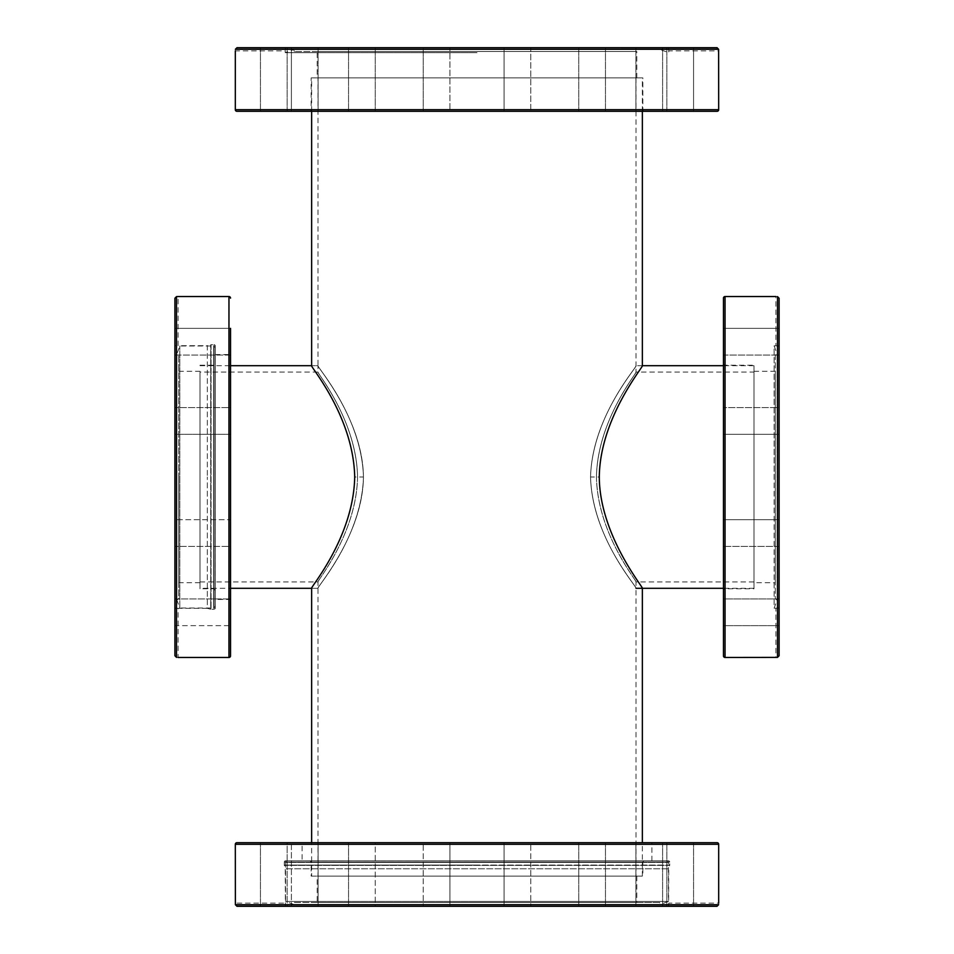 <?xml version="1.0" encoding="UTF-8"?>
<svg xmlns="http://www.w3.org/2000/svg" width="954" height="954" viewBox="0 0 954 954"><rect width="100%" height="100%" fill="white"/><g stroke="black" fill="none" stroke-linecap="round" stroke-linejoin="round"><path stroke-width="0.72" stroke-dasharray="4.77 3.58" d="M311.636 876.094L642.364 876.094L311.636 876.094L311.636 842.704M642.364 876.094L642.364 842.704M642.364 111.296L642.364 77.906L311.636 77.906L642.364 77.906M311.636 111.296L311.636 77.906M318.004 77.906L635.996 77.906L318.004 77.906L318.004 365.704C316.168 365.895 363.224 419.378 363.45 477.501C362.592 535.361 316.454 587.664 318.004 588.296L318.004 876.094L635.996 876.094L318.004 876.094M635.996 77.906L635.996 365.704C638.154 366.074 592.195 415.849 590.55 477C592.124 537.937 638.143 587.95 635.996 588.296L635.996 876.094M200.018 581.94L318.004 581.94L318.004 588.296L311.636 588.296L318.004 588.296C316.43 587.712 362.914 534.956 363.45 477C362.89 418.925 316.311 366.145 318.004 365.704L311.636 365.704L318.004 365.704L318.004 372.06L200.018 372.06L200.018 588.296L200.018 372.06M642.364 365.704L635.996 365.704L642.364 365.704C644.081 365.668 601.163 416.85 599.327 474.221C598.301 533.906 643.867 587.759 642.364 588.296L635.996 588.296C638.166 588.034 592.076 537.794 590.55 477C592.172 415.932 638.154 366.062 635.996 365.704L635.996 372.06L753.982 372.06L753.982 588.296L753.982 372.06M311.636 588.296C309.382 588.332 358.072 532.594 354.411 468.545C349.116 411.317 309.943 365.931 311.636 365.704M590.55 477C591.969 536.601 636.58 586.102 635.96 588.248C639.669 590.001 592.267 538.879 590.55 477C591.969 536.601 636.58 586.102 635.96 588.248C639.669 590.001 592.267 538.879 590.55 477C591.969 417.399 636.58 367.898 635.96 365.752C639.669 363.999 592.267 415.121 590.55 477C591.969 417.399 636.58 367.898 635.96 365.752C639.669 363.999 592.267 415.121 590.55 477L599.291 477M596.453 477C597.335 533.143 636.461 580.175 635.972 581.892C639.12 583.729 597.562 535.266 596.453 477C597.335 533.143 636.461 580.175 635.972 581.892C639.12 583.729 597.562 535.266 596.453 477C597.335 420.857 636.461 373.825 635.972 372.108C639.12 370.271 597.562 418.734 596.453 477C597.335 420.857 636.461 373.825 635.972 372.108C639.12 370.271 597.562 418.734 596.453 477M753.982 477L753.982 365.704L753.982 477M357.547 477C356.665 533.143 317.539 580.175 318.028 581.892C314.88 583.729 356.438 535.266 357.547 477C356.665 533.143 317.539 580.175 318.028 581.892C314.88 583.729 356.438 535.266 357.547 477C356.665 420.857 317.539 373.825 318.028 372.108C314.88 370.271 356.438 418.734 357.547 477C356.665 420.857 317.539 373.825 318.028 372.108C314.88 370.271 356.438 418.734 357.547 477M363.45 477C362.031 536.601 317.42 586.102 318.04 588.248C314.331 590.001 361.733 538.879 363.45 477C362.031 536.601 317.42 586.102 318.04 588.248C314.331 590.001 361.733 538.879 363.45 477C362.031 417.399 317.42 367.898 318.04 365.752C314.331 363.999 361.733 415.121 363.45 477C362.031 417.399 317.42 367.898 318.04 365.752C314.331 363.999 361.733 415.121 363.45 477L354.709 477M717.086 111.296L236.914 111.296M477 49.608L660.323 49.608L477 49.608M477 51.516L294.369 51.516L477 51.516M477 52.673L285.246 52.673L477 52.673M504.058 47.7L504.058 111.296L530.77 111.296L504.058 111.296L530.77 111.296L504.058 111.296L504.058 47.7L530.77 47.7L530.77 111.296L530.77 47.7L504.058 47.7L530.77 47.7M423.23 47.7L449.942 47.7L449.942 111.296L423.23 111.296L449.942 111.296L423.23 111.296L449.942 111.296L449.942 47.7L423.23 47.7L449.942 47.7L423.23 47.7L423.23 111.296L423.23 47.7M604.442 47.7L578.744 47.7L604.442 47.7M579.758 111.296L605.456 111.296L579.758 111.296M658.701 47.7L635.901 47.7L658.701 47.7M639.812 111.296L662.613 111.296L639.812 111.296M685.306 47.7L666.846 47.7L685.306 47.7M675.086 111.296L693.558 111.296L675.086 111.296M680.202 111.296L693.558 111.296L680.202 111.296M644.153 47.7L662.613 47.7L644.153 47.7M654.372 111.296L635.901 111.296L654.372 111.296M582.655 47.7L605.456 47.7L582.655 47.7M601.545 111.296L578.744 111.296L601.545 111.296M349.558 47.7L375.256 47.7L349.558 47.7M374.242 111.296L348.544 111.296L374.242 111.296M295.299 47.7L318.099 47.7L295.299 47.7M314.188 111.296L291.387 111.296L314.188 111.296M268.694 47.7L668.623 47.7C668.79 51.898 668.79 51.898 668.623 47.7C668.79 51.898 668.79 51.898 668.623 47.7L693.558 47.7L693.558 111.296L693.558 47.7L285.377 47.7C285.21 51.898 285.21 51.898 285.377 47.7C285.21 51.898 285.21 51.898 285.377 47.7L268.694 47.7M278.914 111.296L260.442 111.296L278.914 111.296M273.798 111.296L287.154 111.296L273.798 111.296M309.847 47.7L291.387 47.7L291.387 111.296L318.099 111.296L291.387 111.296L291.387 47.7M352.455 111.296L375.256 111.296L352.455 111.296M317.205 77.906L636.795 77.906L317.205 77.906L317.205 51.516L636.795 51.516L317.205 51.516M636.795 77.906L636.795 51.516M309.573 111.296L644.427 111.296L309.573 111.296A1.586 1.586 0 0 0 311.159 109.71L311.159 77.906L642.841 77.906L311.159 77.906M644.427 111.296A1.586 1.586 0 0 1 642.841 109.71L642.841 77.906M294.369 51.516L293.677 49.608L285.246 52.673L285.246 50.884L235.316 50.884L235.376 49.286L236.854 47.712M716.991 47.7L718.624 49.286L718.684 50.884L668.754 50.884L668.754 52.673L660.323 49.608L659.631 51.516M680.202 47.7L666.846 47.7L680.202 47.7M775.28 354.948L775.28 599.052L775.28 354.948L777.188 354.256L777.188 599.744L777.188 354.256L774.123 345.825L774.123 477L774.123 345.825L775.924 345.825L775.924 296.539L777.51 296.611L779.096 298.268L779.096 602.845M779.096 655.732L777.51 657.389L775.924 657.461L775.924 608.175L774.123 608.175L774.123 477L774.123 608.175L777.188 599.744L775.28 599.052M779.096 434.32L723.454 434.32L723.454 407.608L723.454 434.32L723.454 407.608L723.454 434.32L779.096 434.32L779.096 407.608L779.096 434.32L779.096 407.608L723.454 407.608L779.096 407.608L779.096 434.32M779.096 523.591L779.096 546.392L779.096 519.68L723.454 519.68L723.454 546.392L723.454 519.68L723.454 546.392L723.454 519.68L779.096 519.68L779.096 523.591M779.096 341.711L779.096 607.984C774.91 608.235 774.91 608.235 779.096 607.984C774.91 608.235 774.91 608.235 779.096 607.984L779.096 625.645L723.454 625.645L723.454 598.933L723.454 625.645L723.454 598.933L779.096 598.933L723.454 598.933M723.454 351.155L723.454 328.355L723.454 351.155M723.454 341.711L723.454 328.355L723.454 341.711M779.096 546.392L723.454 546.392L779.096 546.392L779.096 519.68M723.454 602.845L723.454 625.645L779.096 625.645M753.982 582.739L753.982 371.261L753.982 582.739L775.28 582.739L775.28 371.261L775.28 582.739M753.982 371.261L775.28 371.261M723.454 590.371L723.454 363.629L723.454 590.371A1.586 1.586 0 0 1 725.04 588.773L753.982 588.773L753.982 365.227L753.982 588.773M723.454 363.629A1.586 1.586 0 0 0 725.04 365.227L753.982 365.227M723.454 655.875L723.454 298.125M779.096 298.268L779.096 346.016C774.91 345.765 774.91 345.765 779.096 346.016C774.91 345.765 774.91 345.765 779.096 346.016L779.096 328.355L723.454 328.355L779.096 328.355M294.369 902.484L477 902.484L294.369 902.484L293.677 904.392L285.568 901.447L477 901.447L285.568 901.447L285.568 862.416L668.432 862.416L285.568 862.416A1.586 1.586 0 0 1 287.154 860.83L666.846 860.83A1.586 1.586 0 0 1 668.432 862.416L668.432 901.447L477 901.447L668.432 901.447L660.323 904.392L293.677 904.392L660.323 904.392L659.631 902.484L477 902.484L659.631 902.484M317.205 876.094L636.795 876.094L317.205 876.094L317.205 902.484L636.795 902.484L317.205 902.484M636.795 876.094L636.795 902.484M309.573 860.83L644.427 860.83L309.573 860.83A1.586 1.586 0 0 1 311.159 862.416L311.159 876.094L642.841 876.094L311.159 876.094M644.427 860.83A1.586 1.586 0 0 0 642.841 862.416L642.841 876.094M666.846 860.83L287.154 860.83M302.096 860.83L651.904 860.83L302.096 860.83L302.096 842.704L651.904 842.704L302.096 842.704M651.904 860.83L651.904 842.704M668.754 860.83L668.754 860.866A1.276 1.276 0 0 1 669.708 862.094L284.292 862.094A1.276 1.276 0 0 1 285.246 860.866L668.754 860.866L285.246 860.83M449.942 842.704L449.942 906.3L423.23 906.3L449.942 906.3L423.23 906.3L449.942 906.3L449.942 842.704L423.23 842.704L449.942 842.704L423.23 842.704L423.23 906.3L423.23 842.704L448.917 842.704M349.558 842.704L375.256 842.704L349.558 842.704M374.242 906.3L348.544 906.3L374.242 906.3M295.299 842.704L318.099 842.704L295.299 842.704M314.188 906.3L291.387 906.3L314.188 906.3M268.694 842.704L287.154 842.704L268.694 842.704M278.914 906.3L260.442 906.3L278.914 906.3M273.798 842.704L287.154 842.704L287.154 906.3L260.442 906.3L287.154 906.3L287.154 842.704M309.847 842.704L291.387 842.704L318.099 842.704L318.099 906.3L291.387 906.3L291.387 842.704L291.387 906.3M348.544 842.704L348.544 906.3L348.544 842.704L375.256 842.704L375.256 906.3L348.544 906.3L375.256 906.3L375.256 842.704M504.058 842.704L504.058 906.3L530.77 906.3L504.058 906.3L530.77 906.3L504.058 906.3L504.058 842.704L530.77 842.704L504.058 842.704L530.77 842.704L530.77 906.3L530.77 842.704M604.442 842.704L578.744 842.704L604.442 842.704M579.758 906.3L605.456 906.3L579.758 906.3M658.701 842.704L635.901 842.704L658.701 842.704M639.812 906.3L662.613 906.3L639.812 906.3M685.306 842.704L666.846 842.704L685.306 842.704M675.086 906.3L693.558 906.3L675.086 906.3M717.086 906.3L668.623 906.3L668.754 903.116L718.684 903.116L718.624 904.714L716.991 906.3L285.377 906.3L668.623 906.3L668.754 868.772L285.246 868.772L668.754 868.772L669.66 865.373L477 865.373L669.66 865.373A1.276 1.276 0 0 0 669.708 865.051L477 865.051L669.708 865.051L669.708 862.094L284.292 862.094L284.292 865.051A1.276 1.276 0 0 0 284.34 865.373L477 865.373L284.34 865.373L285.246 868.772L285.377 906.3L285.246 903.116L235.316 903.116L235.376 904.714L718.624 904.714M235.376 904.714L236.473 906.205M237.009 906.3L716.991 906.3M309.847 906.3L318.099 906.3L318.099 842.704M236.914 842.704L717.086 842.704M215.282 606.422L215.282 347.578L215.282 606.422L213.696 608.02L213.696 477L213.696 608.02L179.817 608.02L179.817 345.98L179.817 608.02L176.812 599.744L176.812 354.256L176.812 599.744L178.72 599.052L178.72 354.948L178.72 599.052M215.282 347.578L213.696 345.98L213.696 477L213.696 345.98L179.817 345.98L176.812 354.256L178.72 354.948M200.018 477L200.018 588.773L200.018 477M178.72 477L178.72 582.739L178.72 477M230.546 341.711L230.546 625.645L230.546 598.933L230.546 625.645L230.546 598.933L230.546 625.645L174.904 625.645L174.904 598.933L174.904 625.645L174.904 612.289L174.904 625.645L230.546 625.645M215.282 599.434L215.282 354.566L215.282 599.434L230.546 599.434M215.282 354.566L230.546 354.566M230.546 546.392L230.546 519.68L174.904 519.68L174.904 546.392L174.904 519.68L174.904 546.392L174.904 519.68L230.546 519.68L230.546 546.392L174.904 546.392L230.546 546.392L230.546 519.68M230.546 434.32L230.546 407.608L230.546 434.32L174.904 434.32L174.904 407.608L174.904 434.32L174.904 407.608L174.904 434.32L230.546 434.32L230.546 407.608L174.904 407.608L230.546 407.608L230.546 434.32L230.546 407.608M215.282 345.67L215.246 345.67A1.276 1.276 0 0 0 214.018 344.716L214.018 609.284A1.276 1.276 0 0 0 215.246 608.33L215.246 345.67L215.282 608.33M174.987 297.731L174.904 608.139L178.076 608.33L174.904 608.139L174.904 345.861L178.076 345.67L174.904 345.861L174.904 328.355L230.546 328.355L230.546 355.067L174.904 355.067L174.904 341.711M176.49 657.389L178.076 657.461L178.076 608.33L207.34 608.33L207.34 477L207.34 608.33L210.739 609.248L210.739 344.752L210.739 609.248A1.276 1.276 0 0 0 211.061 609.284L211.061 344.716A1.276 1.276 0 0 0 210.739 344.752L207.34 345.67L207.34 477L207.34 345.67L178.076 345.67L178.076 296.539L176.49 296.611L176.49 657.389L174.904 655.732L174.904 328.355L230.546 328.355M174.904 298.268L176.49 296.611M174.904 612.289L174.904 598.933L174.904 612.289M200.018 365.704L230.546 365.704L230.546 588.296L200.018 588.296M235.316 109.71L718.684 109.71M642.841 109.71L311.159 109.71L642.841 109.71M718.624 49.286L235.376 49.286M777.51 657.389L777.51 296.611M725.04 296.539L725.04 657.461M725.04 365.227L725.04 588.773L725.04 365.227M642.841 862.416L311.159 862.416L642.841 862.416M718.684 844.29L235.316 844.29M477 865.051L284.292 865.051L477 865.051M213.696 477L213.696 588.773L213.696 477M228.96 657.461L228.96 296.539M214.018 477L214.018 344.716L211.061 344.716L211.061 609.284L214.018 609.284L214.018 477M753.982 588.296L723.454 588.296M753.982 581.94L635.996 581.94L635.996 588.296M753.982 365.704L723.454 365.704M605.456 47.7L605.456 111.296L605.456 47.7M662.613 47.7L662.613 111.296L662.613 47.7M348.544 47.7L348.544 111.296L348.544 47.7M260.442 47.7L260.442 111.296L260.442 47.7M375.256 111.296L375.256 47.7L375.256 111.296M318.099 111.296L318.099 47.7L318.099 111.296M287.154 111.296L287.154 47.7L287.154 111.296M578.744 111.296L578.744 47.7L578.744 111.296M635.901 111.296L635.901 47.7L635.901 111.296M666.846 111.296L666.846 47.7L666.846 111.296M723.454 355.067L779.096 355.067L723.454 355.067M260.442 842.704L260.442 906.3L260.442 842.704M605.456 842.704L605.456 906.3L605.456 842.704M662.613 842.704L662.613 906.3L662.613 842.704M693.558 842.704L693.558 906.3L693.558 842.704M578.744 906.3L578.744 842.704L578.744 906.3M635.901 906.3L635.901 842.704L635.901 906.3M666.846 906.3L666.846 842.704L666.846 906.3M200.018 582.739L178.72 582.739M215.282 590.371L213.696 588.773L200.018 588.773M200.018 365.227L213.696 365.227L215.282 363.629M178.72 371.261L200.018 371.261M174.904 355.067L230.546 355.067M174.904 598.933L230.546 598.933L174.904 598.933"/><path stroke-width="1.43" d="M311.636 842.704L311.636 588.296L230.546 588.296L230.546 598.933L230.546 434.32M642.364 842.704L642.364 588.296C643.962 588.093 599.601 535.146 599.291 477C599.923 417.971 643.783 366.36 642.364 365.704L642.364 111.296M311.636 588.296C309.645 588.177 353.529 537.782 354.709 477C353.469 416.004 309.645 365.883 311.636 365.704L311.636 111.296M291.387 47.7L237.009 47.7L235.376 49.286L718.624 49.286L718.684 109.71L235.316 109.71L235.316 50.884M235.316 109.71A1.586 1.586 0 0 0 236.914 111.296L717.086 111.296A1.586 1.586 0 0 0 718.684 109.71M718.624 49.286L716.991 47.7L309.847 47.7M717.122 47.712L237.009 47.7M504.058 47.7L530.77 47.7M775.924 296.539L725.04 296.539A1.586 1.586 0 0 0 723.454 298.125L723.454 655.875A1.586 1.586 0 0 0 725.04 657.461L725.04 296.539M779.096 328.355L779.096 298.268L777.51 296.611L777.51 657.389L725.04 657.461M779.096 602.845L779.096 341.711M723.454 598.933L723.454 602.845M777.51 657.389L779.096 655.732L779.096 625.645L779.096 655.827M779.096 625.645L779.096 298.268M779.096 519.68L779.096 546.392M235.376 904.714L237.009 906.3L716.991 906.3L718.624 904.714L235.376 904.714L235.316 844.29A1.586 1.586 0 0 1 236.914 842.704L717.086 842.704A1.586 1.586 0 0 1 718.684 844.29L718.684 903.116M291.387 906.3L309.847 906.3M375.256 842.704L348.544 842.704M260.442 906.3L237.009 906.3L260.442 906.3M504.058 842.704L530.77 842.704M449.942 842.704L448.917 842.704M318.099 842.704L309.847 842.704M287.154 842.704L273.798 842.704M230.546 298.125A1.586 1.586 0 0 0 228.96 296.539L228.96 657.461A1.586 1.586 0 0 0 230.546 655.875L230.546 328.355M230.546 625.645L230.546 655.875M230.546 407.608L230.546 341.711M228.96 657.461L178.076 657.461M228.96 296.539L178.076 296.539L176.49 296.611L174.904 298.256L174.904 655.732L176.49 657.389L176.49 296.611M174.904 328.355L174.904 298.268L174.904 328.355M174.904 341.711L174.904 355.067M230.546 519.68L230.546 546.392M230.546 355.067L230.546 365.704L311.636 365.704M235.316 844.29L718.684 844.29M723.454 588.296L635.996 588.296M723.454 365.704L642.364 365.704"/></g></svg>
